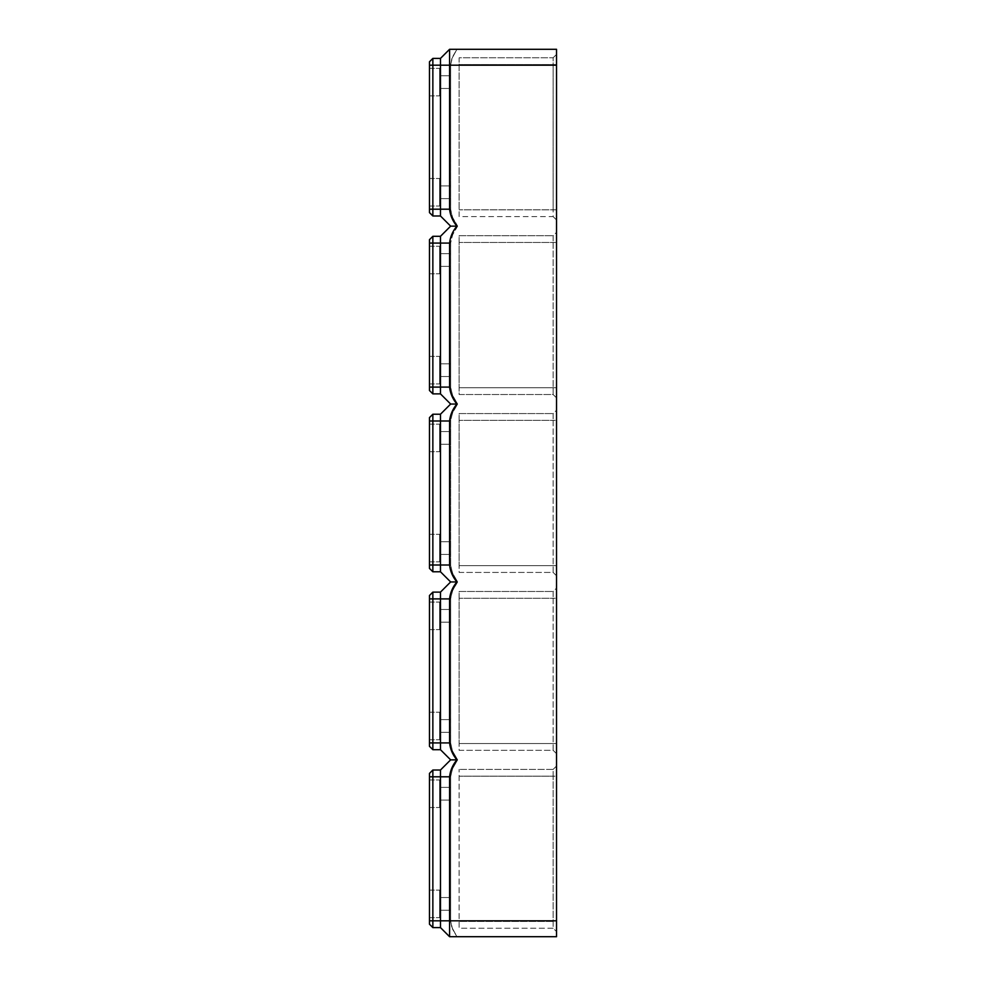 <?xml version="1.0" encoding="UTF-8"?>
<svg xmlns="http://www.w3.org/2000/svg" width="986" height="986" viewBox="0 0 986 986"><rect width="100%" height="100%" fill="white"/><g stroke="black" fill="none" stroke-linecap="round" stroke-linejoin="round"><path stroke-width="0.74" stroke-dasharray="4.93 3.7" d="M439.633 793.742L439.633 779.975L439.633 807.509L439.633 779.975L439.633 807.509L439.633 779.975L439.633 793.742L439.633 779.975L439.633 793.742L439.633 787.383L450.639 787.383L450.639 800.09L450.639 787.383L450.639 800.09L450.639 787.383L450.639 800.09L450.639 787.383L450.639 800.09L450.639 787.383L450.639 800.09L450.639 787.383L450.639 800.09L450.639 787.383L450.639 800.09L450.639 787.383L450.639 800.09L450.639 787.383L450.639 800.09L450.639 787.383L439.633 787.383L439.633 793.742L439.633 779.975L439.633 807.509L439.633 787.383L439.633 800.09L450.639 800.09L439.633 800.09L439.633 787.383L450.639 787.383L439.633 787.383L439.633 807.509L439.633 779.975L439.633 807.509L439.633 779.975L439.633 807.509L439.633 787.383L439.633 800.09L439.633 787.383L439.633 800.09L450.639 800.09L439.633 800.09L439.633 779.975L439.633 807.509L439.633 779.975L439.633 807.509L439.633 787.383L450.639 787.383L439.633 787.383L439.633 800.09L439.633 787.383L439.633 800.09L450.639 800.09L439.633 800.09L439.633 793.742L439.633 807.509L439.633 793.742M429.465 793.742L429.465 779.975L429.465 793.742M429.465 903.879L429.465 890.111L429.465 903.879M439.633 903.879L439.633 890.111L439.633 917.633L439.633 890.111L439.633 917.633L439.633 890.111L439.633 917.633L439.633 897.519L439.633 910.226L450.639 910.226L450.639 897.519L450.639 910.226L450.639 897.519L450.639 910.226L450.639 897.519L450.639 910.226L450.639 897.519L450.639 910.226L450.639 897.519L450.639 910.226L450.639 897.519L450.639 910.226L450.639 897.519L450.639 910.226L450.639 897.519L450.639 910.226L439.633 910.226L439.633 897.519L450.639 897.519L439.633 897.519L439.633 910.226L439.633 890.111L439.633 917.633L439.633 890.111L439.633 917.633L439.633 890.111L439.633 917.633L439.633 897.519L439.633 910.226L450.639 910.226L439.633 910.226L439.633 903.879L439.633 917.633L439.633 890.111L439.633 917.633L439.633 897.519L450.639 897.519L439.633 897.519L439.633 910.226L439.633 890.111L439.633 917.633L439.633 897.519L450.639 897.519L439.633 897.519L439.633 903.879M556.535 920.813L449.579 920.813L449.579 936.7L456.925 936.7L452.599 929.206L450.651 921.355L450.639 776.795L452.401 768.895L457.664 759.861L452.401 750.827L450.639 742.914L450.676 597.738L452.87 589.924L457.664 581.95L452.401 572.915L450.639 565.003L450.676 419.826L452.87 412.012L457.664 404.05L450.639 404.05L457.664 404.05L452.401 395.016L450.639 387.104L450.676 241.927L452.87 234.113L457.664 226.139L450.639 226.139L457.664 226.139L452.87 218.177L450.676 210.363L450.639 65.187L451.798 58.815L456.925 49.3L449.579 49.3L449.579 209.205C450.282 215.54 452.722 221.184 456.925 226.139L450.639 226.139L457.664 226.139L452.401 235.173L450.639 243.086L452.401 235.173L457.664 226.139L450.639 226.139L457.664 226.139L452.401 217.105L450.639 209.205L450.651 64.645L452.599 56.794L456.925 49.3L451.798 58.815L450.639 65.187L451.798 58.815L456.925 49.3L449.579 49.3L556.535 49.3L556.535 936.7L449.579 936.7L456.925 936.7L452.599 929.206L450.651 921.355L450.639 776.795L452.401 768.895L457.664 759.861L450.639 759.861L440.471 770.017L432.854 770.017L432.854 927.592L429.465 924.202L429.465 773.406L429.465 924.202L432.854 927.592L432.854 770.017L429.465 773.406L429.465 924.202L432.854 927.592L432.854 920.813L432.854 927.592L429.465 924.202L432.854 927.592L432.854 770.017L432.854 927.592L432.854 770.017L429.465 773.406L432.854 770.017L429.465 773.406L432.854 770.017L432.854 927.592L429.465 924.202L432.854 927.592L429.465 924.202L432.854 927.592L440.471 927.592L432.854 927.592L440.471 927.592L440.471 920.813L440.471 927.592L432.854 927.592L440.471 927.592L440.471 776.795L440.471 927.592L432.854 927.592L440.471 927.592L440.471 770.017L440.471 776.795L440.471 770.017L432.854 770.017L429.465 773.406L432.854 770.017L432.854 776.795L432.854 770.017L429.465 773.406L432.854 770.017L432.854 927.592L440.471 927.592L432.854 927.592M449.579 936.7L440.471 927.592L440.471 920.813L440.471 927.592L449.579 936.7L456.925 936.7L451.798 927.185L450.639 920.813L440.471 920.813L440.471 927.592L449.579 936.7L456.925 936.7L451.798 927.185L450.639 920.813L440.471 920.813L440.471 927.592L449.579 936.7L456.925 936.7L449.579 936.7L456.925 936.7L449.579 936.7L440.471 927.592M456.925 759.861L450.639 759.861L440.471 770.017L440.471 920.813L449.579 920.813L449.579 776.795C450.282 770.46 452.722 764.816 456.925 759.861C452.722 754.894 450.282 749.249 449.579 742.914L449.579 598.896C450.282 592.561 452.722 586.916 456.925 581.95C452.722 576.995 450.282 571.338 449.579 565.003L449.579 420.997C450.282 414.662 452.722 409.005 456.925 404.05L450.639 404.05L457.664 404.05L450.639 404.05L440.471 414.219L432.854 414.219L432.854 571.781L429.465 568.392L429.465 420.997L429.465 568.392L429.465 420.997L429.465 568.392L429.465 420.997L429.465 568.392L432.854 571.781L429.465 568.392L432.854 571.781L429.465 568.392L432.854 571.781L432.854 414.219L432.854 420.997L432.854 414.219L429.465 417.608L429.465 568.392L432.854 571.781L432.854 565.003L432.854 571.781L432.854 565.003L432.854 571.781L429.465 568.392L432.854 571.781L440.471 571.781L432.854 571.781L440.471 571.781L440.471 565.003L440.471 571.781L432.854 571.781L440.471 571.781L440.471 565.003L440.471 571.781L432.854 571.781L440.471 571.781L440.471 420.997L440.471 571.781L432.854 571.781L432.854 420.997L432.854 565.003L429.465 565.003M556.535 588.1L556.535 598.255L556.535 588.1L553.146 591.477L459.119 591.477L459.119 743.543L459.119 591.477L553.146 591.477L553.146 598.255L553.146 591.477L556.535 588.1M556.535 743.543L556.535 598.255L459.119 598.255L553.146 598.255L553.146 750.321L459.119 750.321L459.119 743.543L459.119 750.321L553.146 750.321L553.146 598.255L556.535 598.255L556.535 753.711L556.535 743.543L459.119 743.543L556.535 743.543M556.535 931.622L556.535 765.999L556.535 931.622L553.146 928.233L459.119 928.233L459.119 769.388L459.119 928.233L553.146 928.233L553.146 769.388L459.119 769.388L553.146 769.388L553.146 776.167L459.119 776.167L556.535 776.167L553.146 776.167L553.146 928.233L556.535 931.622M556.535 410.188L556.535 420.356L556.535 410.188L553.146 413.578L459.119 413.578L459.119 565.644L459.119 413.578L553.146 413.578L553.146 420.356L553.146 413.578L556.535 410.188M556.535 565.644L556.535 420.356L459.119 420.356L553.146 420.356L553.146 572.422L459.119 572.422L459.119 565.644L459.119 572.422L553.146 572.422L553.146 420.356L556.535 420.356L556.535 575.812L556.535 565.644L459.119 565.644L556.535 565.644M556.535 209.833L556.535 54.378L556.535 64.546L553.146 64.546L553.146 57.767L459.119 57.767L459.119 209.833L459.119 57.767L553.146 57.767L553.146 64.546L459.119 64.546L556.535 64.546L556.535 209.833L553.146 209.833L553.146 64.546L553.146 216.612L459.119 216.612L459.119 209.833L459.119 216.612L553.146 216.612L553.146 209.833L459.119 209.833L556.535 209.833M556.535 232.289L556.535 242.457L556.535 232.289L553.146 235.679L459.119 235.679L459.119 387.745L459.119 235.679L553.146 235.679L553.146 242.457L553.146 235.679L556.535 232.289M556.535 387.745L556.535 242.457L459.119 242.457L553.146 242.457L553.146 387.745L553.146 242.457L556.535 242.457L556.535 397.9L556.535 387.745L553.146 387.745L553.146 394.523L459.119 394.523L459.119 387.745L459.119 394.523L553.146 394.523L553.146 387.745L459.119 387.745L556.535 387.745M450.639 192.258L450.639 198.617L450.639 192.258M439.633 192.258L439.633 178.491L439.633 206.025L439.633 178.491L439.633 198.617L439.633 185.91L450.639 185.91L439.633 185.91L439.633 206.025L439.633 178.491L439.633 206.025L439.633 178.491L439.633 198.617L450.639 198.617L439.633 198.617L439.633 185.91L439.633 206.025L439.633 178.491L439.633 206.025L439.633 178.491L439.633 198.617L439.633 185.91L450.639 185.91L439.633 185.91L439.633 206.025L439.633 178.491L439.633 206.025L439.633 178.491L439.633 198.617L450.639 198.617L439.633 198.617L439.633 185.91L439.633 206.025L439.633 178.491L439.633 206.025L439.633 178.491L439.633 198.617L439.633 185.91L439.633 198.617L450.639 198.617L439.633 198.617L439.633 185.91L450.639 185.91L439.633 185.91L439.633 192.258M449.579 49.3L440.471 58.408L449.579 49.3L440.471 58.408L440.471 65.187L440.471 58.408L440.471 65.187L440.471 58.408L440.471 65.187L440.471 58.408L449.579 49.3L440.471 58.408L449.579 49.3L440.471 58.408L449.579 49.3L456.925 49.3L449.579 49.3L456.925 49.3L449.579 49.3L456.925 49.3L449.579 49.3L440.471 58.408L440.471 215.983L432.854 215.983L429.465 212.594L429.465 61.798L429.465 212.594L429.465 61.798L429.465 212.594L432.854 215.983L432.854 209.205L432.854 215.983L429.465 212.594L432.854 215.983L432.854 65.187L432.854 215.983L429.465 212.594L432.854 215.983L432.854 209.205L432.854 215.983L429.465 212.594L432.854 215.983L432.854 65.187L432.854 215.983L429.465 212.594L429.465 61.798L429.465 65.187L429.465 61.798L429.465 65.187L429.465 61.798L432.854 58.408L432.854 65.187L432.854 58.408L429.465 61.798L432.854 58.408L432.854 215.983L440.471 215.983L432.854 215.983L440.471 215.983L440.471 209.205L440.471 215.983L432.854 215.983L440.471 215.983L432.854 215.983L440.471 215.983L440.471 65.187L440.471 215.983L440.471 65.187L440.471 215.983L432.854 215.983M439.633 437.932L439.633 451.699L439.633 424.165L439.633 451.699L439.633 424.165L439.633 451.699L439.633 424.165L439.633 437.932L439.633 431.585L450.639 431.585L450.639 444.292L450.639 431.585L450.639 444.292L450.639 431.585L450.639 444.292L450.639 431.585L450.639 444.292L450.639 431.585L450.639 444.292L450.639 431.585L450.639 444.292L450.639 431.585L450.639 444.292L450.639 431.585L439.633 431.585L439.633 444.292L450.639 444.292L439.633 444.292L439.633 431.585L439.633 451.699L439.633 424.165L439.633 451.699L439.633 424.165L439.633 451.699L439.633 424.165L439.633 451.699L439.633 424.165L439.633 451.699L439.633 424.165L439.633 437.932L439.633 431.585L450.639 431.585L439.633 431.585L439.633 444.292L450.639 444.292L439.633 444.292L439.633 431.585L439.633 451.699L439.633 437.932M439.633 548.068L439.633 561.835L439.633 534.301L439.633 561.835L439.633 534.301L439.633 554.415L439.633 541.708L439.633 554.415L450.639 554.415L450.639 541.708L450.639 554.415L450.639 541.708L450.639 554.415L450.639 541.708L450.639 554.415L450.639 541.708L450.639 554.415L450.639 541.708L450.639 554.415L450.639 548.068L450.639 554.415L439.633 554.415L439.633 548.068L439.633 561.835L439.633 534.301L439.633 561.835L439.633 534.301L439.633 548.068L439.633 541.708L450.639 541.708L450.639 548.068L450.639 541.708L450.639 548.068L450.639 541.708L439.633 541.708L439.633 561.835L439.633 534.301L439.633 561.835L439.633 534.301L439.633 554.415L439.633 541.708L439.633 554.415L450.639 554.415L439.633 554.415L439.633 541.708L450.639 541.708L439.633 541.708L439.633 561.835L439.633 534.301L439.633 561.835L439.633 534.301L439.633 561.835L439.633 534.301L439.633 554.415L450.639 554.415L439.633 554.415L439.633 541.708L439.633 554.415L439.633 541.708L450.639 541.708L439.633 541.708L439.633 561.835L439.633 548.068M429.465 192.258L429.465 178.491L429.465 192.258M429.465 82.121L429.465 95.888L429.465 82.121M429.465 548.068L429.465 561.835L429.465 548.068M449.579 776.795L440.471 776.795L450.639 776.795L440.471 776.795L440.471 920.813L440.471 770.017L432.854 770.017L440.471 770.017L432.854 770.017L440.471 770.017L450.639 759.861L440.471 749.693L450.639 759.861L440.471 770.017L440.471 776.795L440.471 770.017L440.471 776.795L440.471 770.017L450.639 759.861L440.471 749.693L450.639 759.861L440.471 749.693L450.639 759.861L440.471 770.017L450.639 759.861L440.471 770.017L450.639 759.861L457.664 759.861L452.87 767.823L450.676 775.637L450.639 920.813L450.676 775.637L452.87 767.823L457.664 759.861L450.639 759.861L457.664 759.861L450.639 759.861L457.664 759.861L450.639 759.861L440.471 749.693L432.854 749.693L429.465 746.303L429.465 595.507L429.465 746.303L429.465 598.896L429.465 746.303L432.854 749.693L432.854 742.914L432.854 749.693L429.465 746.303L432.854 749.693L432.854 598.896L432.854 749.693L429.465 746.303L432.854 749.693L432.854 592.118L429.465 595.507L429.465 746.303L432.854 749.693L432.854 742.914L432.854 749.693L429.465 746.303L432.854 749.693L440.471 749.693L432.854 749.693L440.471 749.693L440.471 742.914L440.471 749.693L432.854 749.693L440.471 749.693L440.471 598.896L440.471 749.693L432.854 749.693L432.854 598.896L432.854 749.693L440.471 749.693L440.471 742.914L440.471 749.693L432.854 749.693M429.465 725.967L429.465 739.734L429.465 725.967M429.465 615.843L429.465 602.076L429.465 615.843M456.925 581.95L450.639 581.95L457.664 581.95L450.639 581.95L440.471 592.118L432.854 592.118L432.854 742.914L429.465 742.914M449.579 742.914L440.471 742.914L450.639 742.914L440.471 742.914L450.639 742.914L450.676 597.738L452.87 589.924L457.664 581.95L450.639 581.95L457.664 581.95L452.401 590.984L450.639 598.896L450.676 744.073L452.87 751.887L457.664 759.861L452.401 750.827L450.639 742.914L450.676 597.738L452.87 589.924L457.664 581.95L450.639 581.95L440.471 592.118L440.471 598.896L440.471 592.118L432.854 592.118L432.854 598.896L432.854 592.118L429.465 595.507L432.854 592.118L432.854 598.896L432.854 592.118L429.465 595.507L432.854 592.118L432.854 742.914L440.471 742.914L440.471 592.118L432.854 592.118L429.465 595.507L432.854 592.118L429.465 595.507L432.854 592.118L432.854 598.896L432.854 592.118L440.471 592.118L440.471 749.693L450.639 759.861L457.664 759.861L452.401 750.827L450.639 742.914L440.471 742.914L440.471 592.118L440.471 742.914L432.854 742.914L440.471 742.914L432.854 742.914L440.471 742.914L432.854 742.914L440.471 742.914L432.854 742.914L440.471 742.914L440.471 592.118L432.854 592.118L440.471 592.118L440.471 598.896L429.465 598.896M439.633 725.967L439.633 739.734L439.633 712.2L439.633 739.734L439.633 712.2L439.633 732.327L439.633 719.62L439.633 732.327L450.639 732.327L450.639 719.62L450.639 732.327L450.639 719.62L450.639 732.327L450.639 719.62L450.639 732.327L450.639 719.62L450.639 732.327L450.639 719.62L450.639 732.327L450.639 719.62L450.639 732.327L450.639 719.62L450.639 732.327L450.639 719.62L450.639 732.327L439.633 732.327L439.633 719.62L450.639 719.62L439.633 719.62L439.633 739.734L439.633 712.2L439.633 739.734L439.633 712.2L439.633 739.734L439.633 712.2L439.633 739.734L439.633 712.2L439.633 732.327L450.639 732.327L439.633 732.327L439.633 719.62L450.639 719.62L439.633 719.62L439.633 739.734L439.633 712.2L439.633 739.734L439.633 712.2L439.633 739.734L439.633 712.2L439.633 732.327L439.633 719.62L439.633 732.327L450.639 732.327L439.633 732.327L439.633 719.62L450.639 719.62L439.633 719.62L439.633 725.967L439.633 712.2L439.633 725.967M439.633 615.843L439.633 602.076L439.633 629.61L439.633 602.076L439.633 622.191L439.633 609.484L450.639 609.484L450.639 622.191L450.639 609.484L450.639 622.191L450.639 609.484L450.639 622.191L450.639 609.484L450.639 622.191L450.639 609.484L450.639 622.191L450.639 609.484L450.639 622.191L450.639 609.484L450.639 622.191L450.639 609.484L439.633 609.484L439.633 629.61L439.633 602.076L439.633 622.191L450.639 622.191L439.633 622.191L439.633 609.484L439.633 629.61L439.633 602.076L439.633 615.843M440.471 215.983L440.471 58.408L440.471 215.983L450.639 226.139L440.471 236.307L450.639 226.139L440.471 215.983L450.639 226.139L440.471 215.983L450.639 226.139L440.471 236.307L440.471 243.086L440.471 236.307L450.639 226.139L440.471 215.983L450.639 226.139L440.471 215.983L450.639 226.139L440.471 236.307L450.639 226.139L457.664 226.139L450.639 226.139L440.471 236.307L440.471 393.882L450.639 404.05L440.471 414.219L440.471 565.003L440.471 414.219L450.639 404.05L440.471 393.882L450.639 404.05L457.664 404.05L452.401 413.085L450.639 420.997L450.676 566.174L452.87 573.988L457.664 581.95L452.401 572.915L450.639 565.003L450.676 419.826L452.87 412.012L457.664 404.05L450.639 404.05L440.471 414.219L440.471 571.781L450.639 581.95L440.471 592.118L450.639 581.95L440.471 571.781L450.639 581.95L440.471 571.781L450.639 581.95L457.664 581.95L450.639 581.95L457.664 581.95L452.401 572.915L450.639 565.003L450.676 419.826L452.87 412.012L457.664 404.05L450.639 404.05L440.471 414.219L440.471 565.003L440.471 414.219L450.639 404.05L440.471 414.219L440.471 420.997L440.471 414.219L440.471 420.997L440.471 414.219L450.639 404.05L440.471 393.882L450.639 404.05L440.471 393.882L450.639 404.05L440.471 393.882L432.854 393.882L429.465 390.493L429.465 243.086L429.465 390.493L429.465 243.086L429.465 390.493L432.854 393.882L432.854 387.104L432.854 393.882L429.465 390.493L432.854 393.882L432.854 243.086L432.854 393.882L432.854 387.104L432.854 393.882L429.465 390.493L432.854 393.882L429.465 390.493L432.854 393.882L432.854 243.086L432.854 393.882L429.465 390.493L429.465 239.697L429.465 387.104L429.465 239.697L429.465 243.086L429.465 239.697L429.465 243.086L429.465 239.697L432.854 236.307L432.854 243.086L432.854 236.307L432.854 243.086L432.854 236.307L429.465 239.697L432.854 236.307L432.854 387.104L432.854 236.307L429.465 239.697L432.854 236.307L432.854 393.882L440.471 393.882L432.854 393.882L440.471 393.882L440.471 387.104L440.471 393.882L440.471 387.104L440.471 393.882L432.854 393.882L440.471 393.882L440.471 236.307L440.471 393.882L432.854 393.882L440.471 393.882L440.471 236.307L432.854 236.307L429.465 239.697L432.854 236.307L432.854 243.086L432.854 236.307L429.465 239.697L432.854 236.307L440.471 236.307L440.471 393.882L432.854 393.882M450.639 82.121L450.639 88.481L450.639 82.121M450.639 226.139L440.471 236.307L440.471 387.104L440.471 236.307L450.639 226.139L457.664 226.139L452.401 235.173L450.639 243.086L450.676 388.262L452.87 396.076L457.664 404.05L452.87 396.076L450.676 388.262L450.639 243.086L450.676 388.262L452.87 396.076L457.664 404.05L450.639 404.05L440.471 414.219L432.854 414.219L429.465 417.608L432.854 414.219L429.465 417.608L432.854 414.219L432.854 420.997L432.854 414.219L429.465 417.608L432.854 414.219L432.854 565.003L440.471 565.003L440.471 571.781L440.471 420.997L440.471 565.003L432.854 565.003L449.579 565.003M429.465 437.932L429.465 451.699L429.465 437.932M439.633 266.38L450.639 266.38L450.639 253.673L450.639 266.38L450.639 253.673L450.639 266.38L450.639 253.673L450.639 266.38L450.639 253.673L450.639 266.38L450.639 253.673L450.639 266.38L450.639 253.673L450.639 266.38L450.639 253.673L450.639 266.38L450.639 253.673L450.639 266.38L450.639 253.673L450.639 266.38L450.639 253.673L450.639 266.38L439.633 266.38L439.633 253.673L450.639 253.673L439.633 253.673L439.633 273.8L439.633 246.266L439.633 273.8L439.633 246.266L439.633 273.8L439.633 246.266L439.633 273.8L439.633 246.266L439.633 273.8L439.633 246.266L439.633 273.8L439.633 246.266L439.633 273.8L439.633 246.266L439.633 266.38L439.633 253.673L439.633 266.38L450.639 266.38L439.633 266.38L439.633 260.033L439.633 273.8L439.633 246.266L439.633 273.8L439.633 246.266L439.633 260.033L439.633 253.673L450.639 253.673L439.633 253.673L439.633 266.38L439.633 253.673L439.633 266.38L450.639 266.38L439.633 266.38M440.471 414.219L432.854 414.219L429.465 417.608L432.854 414.219L432.854 420.997L432.854 414.219L440.471 414.219L432.854 414.219M439.633 370.157L439.633 383.924L439.633 356.39L439.633 383.924L439.633 356.39L439.633 376.516L439.633 363.809L450.639 363.809L450.639 376.516L450.639 363.809L450.639 376.516L450.639 363.809L450.639 376.516L450.639 363.809L450.639 376.516L450.639 363.809L450.639 376.516L450.639 363.809L450.639 376.516L450.639 363.809L450.639 376.516L450.639 363.809L450.639 376.516L450.639 363.809L450.639 376.516L450.639 363.809L439.633 363.809L439.633 383.924L439.633 356.39L439.633 383.924L439.633 356.39L439.633 376.516L450.639 376.516L439.633 376.516L439.633 363.809L439.633 383.924L439.633 356.39L439.633 383.924L439.633 356.39L439.633 383.924L439.633 356.39L439.633 376.516L439.633 363.809L439.633 376.516L450.639 376.516L439.633 376.516L439.633 363.809L450.639 363.809L439.633 363.809L439.633 383.924L439.633 356.39L439.633 383.924L439.633 356.39L439.633 376.516L439.633 363.809L439.633 376.516L450.639 376.516L439.633 376.516L439.633 363.809L450.639 363.809L439.633 363.809L439.633 370.157M429.465 260.033L429.465 273.8L429.465 260.033M429.465 370.157L429.465 383.924L429.465 370.157M439.633 88.481L450.639 88.481L450.639 75.774L450.639 88.481L439.633 88.481L439.633 75.774L450.639 75.774L439.633 75.774L439.633 95.888L439.633 68.367L439.633 95.888L439.633 68.367L439.633 95.888L439.633 68.367L439.633 95.888L439.633 68.367L439.633 95.888L439.633 68.367L439.633 88.481L439.633 75.774L439.633 88.481L450.639 88.481L439.633 88.481L439.633 82.121L439.633 95.888L439.633 68.367L439.633 95.888L439.633 68.367L439.633 82.121L439.633 75.774L450.639 75.774L439.633 75.774L439.633 95.888L439.633 68.367L439.633 95.888L439.633 68.367L439.633 88.481L439.633 75.774L439.633 88.481L450.639 88.481L439.633 88.481M440.471 58.408L432.854 58.408L429.465 61.798L432.854 58.408L432.854 65.187L432.854 58.408L432.854 65.187L432.854 58.408L429.465 61.798L432.854 58.408L429.465 61.798L432.854 58.408L432.854 65.187L432.854 58.408L440.471 58.408L432.854 58.408M440.471 236.307L432.854 236.307M440.471 770.017L432.854 770.017M456.925 226.139C452.722 231.106 450.282 236.751 449.579 243.086L449.579 387.104C450.282 393.439 452.722 399.084 456.925 404.05M450.639 581.95L440.471 571.781L450.639 581.95L440.471 592.118L450.639 581.95L440.471 571.781L450.639 581.95L440.471 592.118L450.639 581.95L440.471 592.118L440.471 598.896L432.854 598.896L449.579 598.896M440.471 592.118L432.854 592.118M439.633 444.292L439.633 431.585L450.639 431.585L439.633 431.585L439.633 444.292L450.639 444.292L439.633 444.292M439.633 622.191L439.633 609.484L439.633 622.191L450.639 622.191L439.633 622.191M439.633 609.484L450.639 609.484L439.633 609.484M449.579 209.205L440.471 209.205L450.639 209.205L452.401 217.105L457.664 226.139L452.87 218.177L450.676 210.363L450.639 65.187L450.639 209.205L429.465 209.205M429.465 776.795L450.639 776.795L440.471 776.795L450.639 776.795L440.471 776.795L450.639 776.795L440.471 776.795L440.471 920.813L429.465 920.813M450.639 759.861L440.471 749.693M440.471 571.781L432.854 571.781M439.633 910.226L450.639 910.226L439.633 910.226M439.633 82.121L439.633 95.888L439.633 82.121M439.633 75.774L450.639 75.774L439.633 75.774M439.633 260.033L439.633 273.8L439.633 260.033M439.633 253.673L450.639 253.673L439.633 253.673M449.579 387.104L440.471 387.104L450.639 387.104L440.471 387.104L450.639 387.104L440.471 387.104L450.639 387.104L440.471 387.104L440.471 243.086L440.471 387.104L429.465 387.104M450.639 404.05L440.471 393.882M556.535 575.812L553.146 572.422L556.535 575.812M553.146 769.388L556.535 765.999L553.146 769.388M556.535 753.711L553.146 750.321L556.535 753.711M556.535 397.9L553.146 394.523L556.535 397.9M556.535 54.378L553.146 57.767L556.535 54.378M556.535 220.001L553.146 216.612L556.535 220.001M449.579 420.997L429.465 420.997M553.146 921.454L459.119 921.454L553.146 921.454M556.535 65.187L429.465 65.187M440.471 920.813L450.639 920.813L440.471 920.813M440.471 420.997L450.639 420.997L440.471 420.997M449.579 243.086L429.465 243.086M450.639 65.187L432.854 65.187L450.639 65.187M440.471 209.205L450.639 209.205L440.471 209.205M440.471 387.104L450.639 387.104L440.471 387.104M440.471 243.086L450.639 243.086L440.471 243.086M450.639 565.003L440.471 565.003L450.639 565.003M450.639 742.914L440.471 742.914L450.639 742.914M450.639 598.896L440.471 598.896L450.639 598.896M429.465 779.975L439.633 779.975L429.465 779.975M429.465 890.111L439.633 890.111L429.465 890.111M429.465 561.835L439.633 561.835L429.465 561.835M429.465 739.734L439.633 739.734L429.465 739.734M429.465 629.61L439.633 629.61L429.465 629.61M429.465 451.699L439.633 451.699L429.465 451.699M439.633 431.585L450.639 431.585L439.633 431.585M429.465 273.8L439.633 273.8L429.465 273.8M429.465 383.924L439.633 383.924L429.465 383.924M429.465 95.888L439.633 95.888L429.465 95.888M429.465 206.025L439.633 206.025L429.465 206.025M439.633 198.617L450.639 198.617L439.633 198.617M439.633 376.516L450.639 376.516L439.633 376.516M439.633 554.415L450.639 554.415L439.633 554.415M439.633 787.383L450.639 787.383L439.633 787.383M439.633 732.327L450.639 732.327L439.633 732.327M429.465 68.367L439.633 68.367L429.465 68.367M429.465 602.076L439.633 602.076L429.465 602.076M429.465 917.633L439.633 917.633L429.465 917.633M429.465 356.39L439.633 356.39L429.465 356.39M429.465 807.509L439.633 807.509L429.465 807.509M429.465 178.491L439.633 178.491L429.465 178.491M439.633 541.708L450.639 541.708L439.633 541.708M429.465 246.266L439.633 246.266L429.465 246.266M429.465 712.2L439.633 712.2L429.465 712.2M439.633 719.62L450.639 719.62L439.633 719.62M429.465 534.301L439.633 534.301L429.465 534.301M429.465 424.165L439.633 424.165L429.465 424.165M439.633 897.519L450.639 897.519L439.633 897.519M439.633 800.09L450.639 800.09L439.633 800.09M439.633 185.91L450.639 185.91L439.633 185.91M439.633 363.809L450.639 363.809L439.633 363.809"/><path stroke-width="1.48" d="M556.535 65.187L449.579 65.187L449.579 49.3L556.535 49.3L556.535 936.7L449.579 936.7L449.579 776.795C450.282 770.46 452.722 764.816 456.925 759.861L450.639 759.861L440.471 770.017L432.854 770.017L429.465 773.406L429.465 924.202L432.854 927.592L432.854 770.017M449.579 936.7L440.471 927.592L440.471 770.017M440.471 927.592L432.854 927.592M450.639 759.861L440.471 749.693L440.471 592.118L450.639 581.95L456.925 581.95C452.722 576.995 450.282 571.338 449.579 565.003L449.579 420.997C450.282 414.662 452.722 409.005 456.925 404.05C452.722 399.084 450.282 393.439 449.579 387.104L449.579 243.086C450.282 236.751 452.722 231.106 456.925 226.139C452.722 221.184 450.282 215.54 449.579 209.205L440.471 209.205L440.471 58.408L432.854 58.408L429.465 61.798L429.465 212.594L432.854 215.983L432.854 58.408M456.925 581.95C452.722 586.916 450.282 592.561 449.579 598.896L449.579 742.914C450.282 749.249 452.722 754.894 456.925 759.861M429.465 65.187L449.579 65.187L449.579 209.205M440.471 749.693L432.854 749.693L432.854 592.118L429.465 595.507L429.465 746.303L432.854 749.693M440.471 592.118L432.854 592.118M450.639 581.95L440.471 571.781L432.854 571.781L432.854 414.219L429.465 417.608L429.465 568.392L432.854 571.781M440.471 571.781L440.471 414.219L432.854 414.219M440.471 414.219L450.639 404.05L456.925 404.05M450.639 404.05L440.471 393.882L432.854 393.882L432.854 236.307L429.465 239.697L429.465 390.493L432.854 393.882M440.471 393.882L440.471 236.307L432.854 236.307M440.471 236.307L450.639 226.139L456.925 226.139M450.639 226.139L440.471 215.983L432.854 215.983M440.471 215.983L440.471 209.205L429.465 209.205M449.579 49.3L440.471 58.408M449.579 776.795L429.465 776.795M556.535 920.813L429.465 920.813M449.579 742.914L429.465 742.914M449.579 598.896L429.465 598.896M449.579 565.003L429.465 565.003M449.579 420.997L429.465 420.997M449.579 387.104L429.465 387.104M449.579 243.086L429.465 243.086"/></g></svg>
